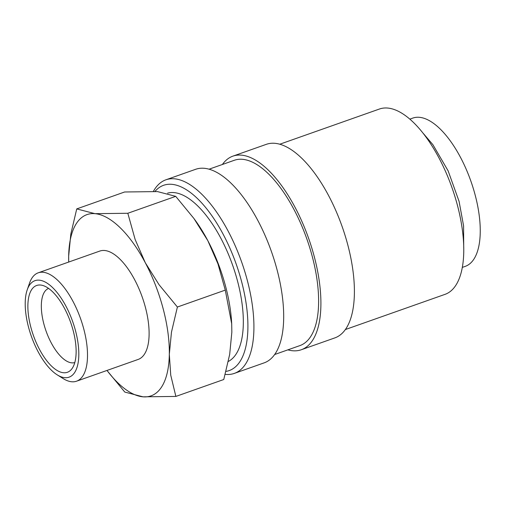 <?xml version="1.0" encoding="UTF-8"?>
<svg xmlns="http://www.w3.org/2000/svg" width="505" height="505" viewBox="0 0 505 505"><rect width="100%" height="100%" fill="white"/><g stroke="black" fill="none" stroke-linecap="round" stroke-linejoin="round"><path stroke-width="0.76" d="M225.211 374.369A102.666 44.017 -109.5 0 0 234.307 373.403A102.666 44.017 -109.5 0 0 247.374 280.628A102.666 44.017 -109.5 0 0 165.937 179.793A102.666 44.017 -109.5 0 0 153.419 191.319M225.994 371.396A98.298 42.142 -109.5 0 0 241.643 281.771A98.298 42.142 -109.5 0 0 154.997 191.408M234.307 373.403L264.083 362.887A102.666 44.017 -109.5 0 0 277.144 270.118A102.666 44.017 -109.5 0 0 195.706 169.276L165.937 179.793M274.606 354.535L299.844 345.622A98.298 42.142 -109.5 0 0 312.349 256.799A98.298 42.142 -109.5 0 0 234.377 160.255L209.139 169.169M287.863 349.858A102.666 44.017 -109.5 0 0 301.296 349.744L334.79 337.914A102.666 44.017 -109.5 0 0 347.857 245.146A102.666 44.017 -109.5 0 0 266.413 144.304L232.919 156.133A102.666 44.017 -109.5 0 0 222.396 164.485M301.296 349.744A102.666 44.017 -109.5 0 0 314.363 256.976A102.666 44.017 -109.5 0 0 232.919 156.133M345.313 329.563L444.981 294.371A98.298 42.142 -109.5 0 0 457.492 205.541A98.298 42.142 -109.5 0 0 379.514 108.998L279.846 144.196M76.741 208.906L70.826 234.023L68.667 256.186A96.108 41.208 70.5 0 1 94.965 213.666L76.741 208.906L124.634 191.988L157.491 191.591L175.715 196.35L193.926 218.495L207.814 240.645L217.958 263.863L225.28 290.11L231.7 323.838L231.839 332.227L229.68 354.396L223.766 379.514L175.873 396.425L170.747 375.209L169.314 354.308L171.473 332.138L177.388 307.027L159.024 284.675L145.288 262.726L135.144 239.509L127.822 213.268L94.965 213.666A96.108 41.208 70.5 0 1 145.288 262.726A96.108 41.208 70.5 0 1 163.229 309.022A96.108 41.208 70.5 0 1 169.314 354.308A96.108 41.208 70.5 0 1 143.016 396.829A96.108 41.208 70.5 0 1 106.991 370.443M193.926 218.495L195.227 220.281A96.108 41.208 70.5 0 1 207.814 240.645A96.108 41.208 70.5 0 1 225.748 286.941A96.108 41.208 70.5 0 1 231.681 323.497A96.108 41.208 70.5 0 1 231.688 323.673M57.185 374.836L63.207 378.605A57.482 24.644 -109.5 0 0 76.526 381.206A57.482 24.644 -109.5 0 0 83.843 329.26A57.482 24.644 -109.5 0 0 38.247 272.807A57.482 24.644 -109.5 0 0 29.511 283.191L27.194 289.908A51.163 21.936 -109.5 0 0 28.457 326.893A51.163 21.936 -109.5 0 0 57.185 374.836A51.163 21.936 -109.5 0 0 75.554 330.914A51.163 21.936 -109.5 0 0 50.532 285.71A51.163 21.936 -109.5 0 0 27.194 289.908M38.247 272.807L99.851 251.048A57.482 24.644 70.5 0 1 145.446 307.507A57.482 24.644 70.5 0 1 138.13 359.446L76.526 381.206M409.902 119.117L412.856 118.069A78.635 33.715 70.5 0 1 475.237 195.309A78.635 33.715 70.5 0 1 465.231 266.369L462.277 267.41M167.546 193.156A89.555 38.399 70.5 0 1 237.621 281.43A89.555 38.399 70.5 0 1 228.336 361.441M74.79 362.552A39.321 16.861 70.5 0 1 43.834 323.856A39.321 16.861 70.5 0 1 48.606 288.412M30.811 327.095A46.043 19.739 70.5 0 1 42.357 285.35A46.043 19.739 70.5 0 1 73.2 330.712A46.043 19.739 70.5 0 1 71.855 368.858A46.043 19.739 70.5 0 1 30.811 327.095M68.712 262.051A96.108 41.208 70.5 0 1 68.667 256.186L68.705 262.051M106.965 370.455L124.792 392.069L143.016 396.829L175.873 396.425M127.822 213.268L175.715 196.35M177.388 307.027L225.28 290.11M423.354 133.49L432.911 144.708L448.15 170.905L459.077 201.375L463.584 225.861L463.716 247.772M231.681 323.497L231.7 323.838"/></g></svg>
